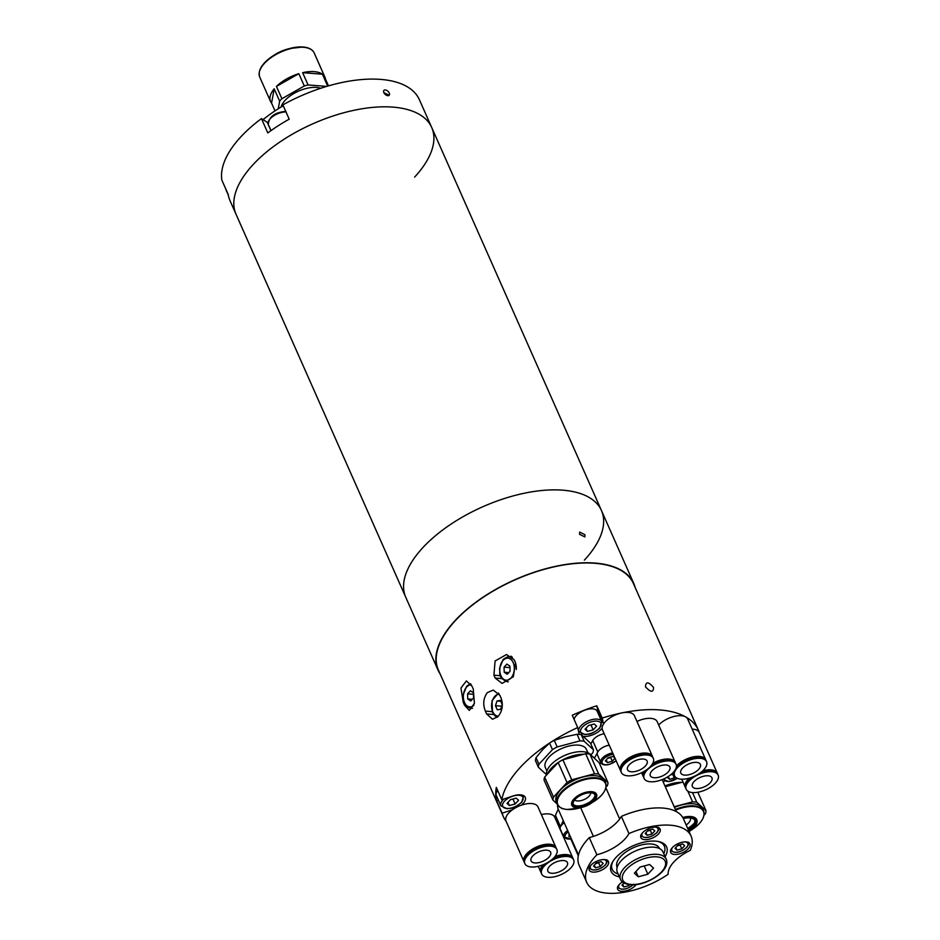 <?xml version="1.0" encoding="UTF-8"?>
<svg xmlns="http://www.w3.org/2000/svg" width="940" height="940" viewBox="0 0 940 940"><rect width="100%" height="100%" fill="white"/><g stroke="black" fill="none" stroke-linecap="round" stroke-linejoin="round"><path stroke-width="1.41" d="M414.634 177.072A107.031 51.535 156.1 0 0 431.707 127.488A107.031 51.535 156.1 0 0 354.756 110.133A107.031 51.535 156.1 0 0 253.083 164.618A107.031 51.535 156.1 0 0 236.011 214.214A107.031 51.535 -23.9 0 1 253.083 164.618A107.031 51.535 -23.9 0 1 354.756 110.133A107.031 51.535 -23.9 0 1 431.707 127.488L601.459 510.538A107.031 51.535 156.1 0 0 524.508 493.183A107.031 51.535 156.1 0 0 422.824 547.679A107.031 51.535 156.1 0 0 405.763 597.264A107.031 51.535 -23.9 0 1 422.824 547.679A107.031 51.535 -23.9 0 1 524.508 493.183A107.031 51.535 -23.9 0 1 601.459 510.538A107.031 51.535 -23.9 0 1 584.386 560.134M271.566 103.118L274.198 88.854A29.786 14.347 156.1 0 0 270.52 101.438A29.786 14.347 156.1 0 0 271.566 103.118L275.009 110.873M274.198 88.854L279.65 101.144A29.786 14.347 156.1 0 1 281.894 98.724L304.29 85.975L298.838 73.684A29.786 14.347 156.1 0 0 276.442 86.421L281.894 98.724M302.633 72.674L322.397 74.201A29.786 14.347 156.1 0 0 314.183 71.628A29.786 14.347 156.1 0 0 302.633 72.674L308.073 84.964A29.786 14.347 156.1 0 0 304.29 85.975M276.442 86.421L298.838 73.684M278.24 108.793L279.65 101.144M325.522 79.207A29.786 14.347 156.1 0 0 324.981 77.303A29.786 14.347 156.1 0 0 323.936 75.623L328.483 85.881M322.397 74.201L327.672 86.116M308.073 84.964L326.685 86.398M320.657 88.29A23.899 11.515 156.1 0 0 316.38 87.432A23.899 11.515 156.1 0 0 281.095 107.031M383.873 92.625A3.572 2.08 42.8 0 0 386.481 95.293A3.572 2.08 42.8 0 0 389.184 95.257A3.572 2.08 42.8 0 0 389.254 93.037A3.572 2.08 42.8 0 0 386.646 90.369A3.572 2.08 42.8 0 0 383.943 90.404A3.572 2.08 42.8 0 0 383.873 92.625M383.837 92.66L389.16 95.281M431.707 127.488L419.416 99.758A107.031 51.535 156.1 0 0 282.87 104.881L289.203 119.18A107.031 51.535 -23.9 0 0 267.794 132.916L261.461 118.616A107.031 51.535 156.1 0 0 240.793 136.888A107.031 51.535 156.1 0 0 221.863 180.151L228.197 194.451A107.031 51.535 -23.9 0 0 230.053 200.772L438.064 670.161A107.031 51.535 156.1 0 0 440.085 673.851M267.935 122.658A13.195 6.357 -23.9 0 1 267.23 122.282L261.461 118.616M283.257 105.762A89.183 42.946 156.1 0 0 263.059 119.638M653.559 687.445C648.494 681.629 645.803 681.418 645.486 686.823C650.703 692.486 653.394 692.686 653.559 687.445C648.506 681.629 645.803 681.418 645.486 686.823C650.703 692.475 653.394 692.686 653.559 687.457M495.18 678.069L502.089 683.415L513.322 676.753L515.555 662.794L514.286 659.939L506.531 654.522L495.086 660.996L493.911 675.214L495.18 678.069L501.984 678.598M699.348 732.683A106.666 51.359 156.1 0 0 698.42 730.227L633.431 583.576A106.666 51.359 156.1 0 0 556.739 566.279A106.666 51.359 156.1 0 0 455.395 620.588A106.666 51.359 156.1 0 0 438.381 670.009L503.37 816.66A106.666 51.359 156.1 0 0 506.19 821.49M499.904 695.389L493.277 690.066L487.32 692.627C483.383 698.032 482.725 704.201 485.346 711.11L486.615 713.965L492.513 719.241L497.965 716.644C502.312 711.263 503.382 705.129 501.173 698.255L499.904 695.389M598.016 713.096A13.195 6.357 156.1 0 0 598.028 711.533L596.783 705.775A106.666 51.359 156.1 0 0 572.26 715.269L577.701 727.56A106.666 51.359 156.1 0 0 520.384 767.24A106.666 51.359 156.1 0 0 501.772 799.717L513.005 795.968A13.195 6.357 156.1 0 1 525.26 797.355A13.195 6.357 156.1 0 1 523.157 803.477A13.195 6.357 156.1 0 1 521.289 805.204M596.783 705.775L602.235 718.066A106.666 51.359 156.1 0 1 698.42 730.227M583.399 736.373A13.195 6.357 156.1 0 0 601.165 729.334A13.195 6.357 156.1 0 0 602.117 728.195M603.515 724.035A13.195 6.357 156.1 0 0 603.468 723.823L602.235 718.066M501.772 799.717L496.32 787.426A106.666 51.359 156.1 0 0 496.684 800.904L502.136 813.194L512.465 809.74M496.684 800.904L498.47 800.304M577.701 727.56L578.946 733.306A13.195 6.357 156.1 0 0 579.134 733.917A13.195 6.357 156.1 0 0 579.416 734.41M502.136 813.194A106.666 51.359 156.1 0 0 503.37 816.66M511.196 656.155A13.195 8.624 -85.6 0 0 510.173 656.895M463.972 702.403L463.255 702.345L464.524 705.2L469.307 710.393L474.395 703.425L473.278 689.032L472.009 686.177L466.393 680.924L460.953 688.033L463.255 702.345M465.512 705.282L464.524 705.2M509.374 805.557L507.024 803.383L510.455 799.682L516.236 798.142L518.586 800.304L515.155 804.017L509.374 805.557L507.964 802.372M512.946 799.024L515.155 804.017M497.671 790.446A12.49 6.016 156.1 0 0 496.332 795.475L500.891 805.768A12.49 6.016 -23.9 0 1 502.877 799.975A12.49 6.016 -23.9 0 1 503.852 799.024M578.264 730.192L578.911 731.625A12.49 6.016 -23.9 0 1 580.897 725.833A12.49 6.016 -23.9 0 1 592.764 719.476A12.49 6.016 -23.9 0 1 601.741 721.509L597.17 711.216A12.49 6.016 156.1 0 0 588.193 709.195A12.49 6.016 156.1 0 0 576.337 715.552A12.49 6.016 156.1 0 0 574.129 719.5M587.394 731.414L585.044 729.24L588.475 725.539L594.256 724L596.606 726.173L593.175 729.875L587.394 731.414L585.984 728.23M590.966 724.881L593.175 729.875M574.669 799.917A8.918 4.289 156.1 0 0 581.378 800.528A8.918 4.289 156.1 0 0 589.098 796.168A8.918 4.289 156.1 0 0 590.696 792.808M582.882 805.216A18.906 9.106 156.1 0 0 589.11 802.455M560.404 807.437A26.402 12.714 -23.9 0 1 557.255 804.158L556.327 802.055A26.402 12.714 -23.9 0 1 567.043 784.312A26.402 12.714 -23.9 0 1 595.032 775.641A26.402 12.714 -23.9 0 1 604.608 780.67L605.536 782.761A26.402 12.714 -23.9 0 1 605.854 787.297M594.656 758.498A26.402 12.714 156.1 0 0 592.376 756.394M544.636 777.098A29.434 14.171 -23.9 0 0 544.084 780.106L552.955 800.116A29.434 14.171 -23.9 0 1 553.507 797.108L544.636 777.098L558.172 762.493L567.032 782.503A29.434 14.171 -23.9 0 1 571.755 779.812L562.884 759.802L585.679 753.739L594.55 773.749A29.434 14.171 -23.9 0 1 596.7 773.832A29.434 14.171 -23.9 0 1 598.71 774.078L589.85 754.068L599.109 762.599L607.98 782.609L598.71 774.078M585.679 753.739A29.434 14.171 -23.9 0 1 587.829 753.821A29.434 14.171 -23.9 0 1 589.85 754.068M594.879 794.547A11.95 5.758 -23.9 0 1 589.321 802.325A11.95 5.758 -23.9 0 1 577.172 805.909A11.95 5.758 -23.9 0 1 573.153 804.182M577.677 807.049A11.95 5.758 -23.9 0 1 573.341 804.781A11.95 5.758 -23.9 0 1 578.194 796.744A11.95 5.758 -23.9 0 1 590.861 792.82A11.95 5.758 -23.9 0 1 595.196 795.099A11.95 5.758 -23.9 0 1 590.344 803.124A11.95 5.758 -23.9 0 1 577.677 807.049M605.983 787.168L607.428 785.617A29.434 14.171 -23.9 0 0 607.98 782.609M563.319 808.8A29.434 14.171 -23.9 0 1 562.226 808.647L561.803 808.271M552.955 800.116L557.209 804.029M567.032 782.503L553.507 797.108M558.172 762.493A29.434 14.171 -23.9 0 1 562.884 759.802M594.55 773.749L571.755 779.812M548.29 772.433A25.686 12.373 -23.9 0 1 548.466 772.116A25.686 12.373 -23.9 0 1 558.09 762.575M559.136 761.894A25.686 12.373 -23.9 0 1 583.681 754.28M583.141 754.42A26.402 12.714 156.1 0 0 563.918 759.532M557.326 763.409A26.402 12.714 156.1 0 0 548.091 772.762A26.402 12.714 156.1 0 0 547.397 774.114M591.366 755.466A24.605 11.844 156.1 0 0 571.731 752.975A24.605 11.844 156.1 0 0 557.902 759.109A24.605 11.844 156.1 0 0 550.817 764.913A24.605 11.844 156.1 0 0 546.504 775.089M587.958 752.823L586.431 749.391A22.454 10.81 156.1 0 0 570.286 745.749A22.454 10.81 156.1 0 0 548.948 757.182A22.454 10.81 156.1 0 0 545.365 767.581L546.892 771.023M565.422 736.76L577.066 734.305L579.98 740.873L557.185 746.948L554.271 740.368L565.422 736.76M581.237 734.622L590.496 743.164L593.41 749.732L584.139 741.202L581.237 734.622A29.434 14.171 156.1 0 0 577.066 734.305M584.139 741.202A29.434 14.171 156.1 0 0 579.98 740.873M542.533 749.779L549.559 743.058L552.473 749.627L538.937 764.232L536.023 757.664L542.533 749.779M554.271 740.368A29.434 14.171 156.1 0 0 549.559 743.058M557.185 746.948A29.434 14.171 156.1 0 0 552.473 749.627M536.023 757.664A29.434 14.171 156.1 0 0 535.471 760.66L538.385 767.24L546.434 774.642M538.937 764.232A29.434 14.171 156.1 0 0 538.385 767.24M590.896 754.855L592.858 752.74A29.434 14.171 156.1 0 0 593.41 749.732M558.101 758.968A23.065 11.104 -23.9 0 1 558.301 758.85A23.065 11.104 -23.9 0 1 571.262 753.105A23.065 11.104 -23.9 0 1 571.496 753.046M686.188 825.038A11.597 5.581 156.1 0 0 688.515 822.993A11.597 5.581 156.1 0 0 690.489 817.976M674.45 807.366A26.402 12.714 -23.9 0 1 693.062 803.735A26.402 12.714 -23.9 0 1 702.638 808.764L703.567 810.868A26.402 12.714 -23.9 0 1 703.895 815.391M692.204 826.307A26.402 12.714 -23.9 0 1 687.927 828.951L692.921 825.473M687.845 791.163L692.58 801.855A29.434 14.171 -23.9 0 1 694.731 801.938A29.434 14.171 -23.9 0 1 696.74 802.173L692.486 792.561A17.484 8.413 -23.9 0 1 686.177 789.236A17.484 8.413 -23.9 0 1 693.262 777.498A17.484 8.413 -23.9 0 1 711.792 771.752A17.484 8.413 -23.9 0 1 718.136 775.077A17.484 8.413 -23.9 0 1 711.039 786.815A17.484 8.413 -23.9 0 1 692.51 792.561M683.321 818.587A14.629 7.038 -23.9 0 1 689.737 817.894A14.629 7.038 -23.9 0 1 695.036 820.679A14.629 7.038 -23.9 0 1 688.726 830.76M694.731 820.127A14.629 7.038 -23.9 0 1 688.221 829.62M704.013 815.274L705.458 813.711A29.434 14.171 -23.9 0 0 706.011 810.715L696.74 802.173M692.58 801.855L674.18 806.743M665.32 786.733L682.981 782.033M697.832 792.244L706.011 810.715M664.968 785.946A25.686 12.373 -23.9 0 1 681.712 782.374M681.171 782.515A26.402 12.714 156.1 0 0 665.085 786.204M664.768 781.046A24.605 11.844 156.1 0 0 663.088 781.716M663.076 781.681A23.065 11.104 -23.9 0 1 664.721 781.034M652.807 763.268A17.484 8.413 -23.9 0 1 668.892 759.038A17.484 8.413 -23.9 0 1 675.226 762.364A17.484 8.413 -23.9 0 1 675.39 762.798M636.968 721.45A17.484 8.413 -23.9 0 1 650.868 718.36A17.484 8.413 -23.9 0 1 657.201 721.685L675.226 762.364M643.477 776.934A17.484 8.413 -23.9 0 1 643.266 776.522A17.484 8.413 -23.9 0 1 643.771 771.587M651.808 764.878A15.733 7.579 -23.9 0 1 663.017 760.378M654.193 777.732A10.704 5.158 -23.9 0 1 650.316 775.7A10.704 5.158 -23.9 0 1 654.663 768.509A10.704 5.158 -23.9 0 1 666.002 764.984A10.704 5.158 -23.9 0 1 669.879 767.016A10.704 5.158 -23.9 0 1 665.543 774.207A10.704 5.158 -23.9 0 1 654.193 777.732M669.738 760.954A17.484 8.413 -23.9 0 1 676.083 764.279A17.484 8.413 -23.9 0 1 668.986 776.017A17.484 8.413 -23.9 0 1 650.457 781.763A17.484 8.413 -23.9 0 1 644.111 778.438A17.484 8.413 -23.9 0 1 651.209 766.699A17.484 8.413 -23.9 0 1 669.738 760.954M651.726 764.984A17.484 8.413 -23.9 0 1 669.268 759.884A17.484 8.413 -23.9 0 1 675.613 763.209L676.083 764.279M644.111 778.438L643.641 777.38A17.484 8.413 -23.9 0 1 645.228 770.718M620.717 770.988A17.484 8.413 -23.9 0 1 620.494 770.577A17.484 8.413 -23.9 0 1 627.591 758.827A17.484 8.413 -23.9 0 1 646.121 753.081A17.484 8.413 -23.9 0 1 652.466 756.418A17.484 8.413 -23.9 0 1 652.63 756.853M620.494 770.577L602.47 729.898A17.484 8.413 -23.9 0 1 609.567 718.16A17.484 8.413 -23.9 0 1 628.096 712.414A17.484 8.413 -23.9 0 1 634.441 715.74L652.466 756.418M627.239 760.202A15.733 7.579 -23.9 0 1 640.246 754.432M631.422 771.787A10.704 5.158 -23.9 0 1 627.544 769.743A10.704 5.158 -23.9 0 1 631.891 762.552A10.704 5.158 -23.9 0 1 643.23 759.038A10.704 5.158 -23.9 0 1 647.12 761.071A10.704 5.158 -23.9 0 1 642.772 768.262A10.704 5.158 -23.9 0 1 631.422 771.787M646.979 755.008A17.484 8.413 -23.9 0 1 653.312 758.333A17.484 8.413 -23.9 0 1 646.215 770.072A17.484 8.413 -23.9 0 1 627.685 775.817A17.484 8.413 -23.9 0 1 621.352 772.492A17.484 8.413 -23.9 0 1 628.449 760.754A17.484 8.413 -23.9 0 1 646.979 755.008M621.352 772.492L620.882 771.423A17.484 8.413 -23.9 0 1 627.967 759.684A17.484 8.413 -23.9 0 1 646.497 753.939A17.484 8.413 -23.9 0 1 652.842 757.264L653.312 758.333M702.756 770.8A17.484 8.413 -23.9 0 1 710.945 769.825A17.484 8.413 -23.9 0 1 717.291 773.15A17.484 8.413 -23.9 0 1 717.455 773.596M692.157 729.111A17.484 8.413 -23.9 0 1 692.921 729.158A17.484 8.413 -23.9 0 1 699.254 732.483L717.291 773.15M685.53 787.732A17.484 8.413 -23.9 0 1 685.319 787.32A17.484 8.413 -23.9 0 1 689.138 778.179M701.146 772.187A15.733 7.579 -23.9 0 1 705.07 771.176M696.246 788.531A10.704 5.158 -23.9 0 1 692.369 786.486A10.704 5.158 -23.9 0 1 696.716 779.295A10.704 5.158 -23.9 0 1 708.055 775.782A10.704 5.158 -23.9 0 1 711.933 777.815A10.704 5.158 -23.9 0 1 707.597 785.006A10.704 5.158 -23.9 0 1 696.246 788.531M700.958 772.327A17.484 8.413 -23.9 0 1 711.322 770.683A17.484 8.413 -23.9 0 1 717.667 774.008L718.136 775.077M686.177 789.236L685.695 788.167A17.484 8.413 -23.9 0 1 691.311 777.498M676.436 765.936A17.484 8.413 -23.9 0 1 699.395 756.418A17.484 8.413 -23.9 0 1 705.729 759.743A17.484 8.413 -23.9 0 1 705.893 760.178M658.67 724.987A17.484 8.413 -23.9 0 1 681.371 715.74A17.484 8.413 -23.9 0 1 687.704 719.065L705.729 759.743M673.98 774.325A17.484 8.413 -23.9 0 1 673.769 773.902A17.484 8.413 -23.9 0 1 673.404 772.245M680.513 763.527A15.733 7.579 -23.9 0 1 693.509 757.769M684.696 775.112A10.704 5.158 -23.9 0 1 680.807 773.08A10.704 5.158 -23.9 0 1 685.154 765.889A10.704 5.158 -23.9 0 1 696.505 762.364A10.704 5.158 -23.9 0 1 700.382 764.408A10.704 5.158 -23.9 0 1 696.035 771.599A10.704 5.158 -23.9 0 1 684.696 775.112M700.241 758.333A17.484 8.413 -23.9 0 1 706.575 761.659A17.484 8.413 -23.9 0 1 699.489 773.409A17.484 8.413 -23.9 0 1 680.959 779.154A17.484 8.413 -23.9 0 1 674.615 775.829A17.484 8.413 -23.9 0 1 681.712 764.079A17.484 8.413 -23.9 0 1 700.241 758.333M676.26 767.428A17.484 8.413 -23.9 0 1 699.771 757.264A17.484 8.413 -23.9 0 1 706.105 760.589L706.575 761.659M674.615 775.829L674.144 774.76A17.484 8.413 -23.9 0 1 673.968 771.611M524.238 862.144A17.484 8.413 -23.9 0 1 524.027 861.721A17.484 8.413 -23.9 0 1 531.124 849.983A17.484 8.413 -23.9 0 1 549.653 844.238A17.484 8.413 -23.9 0 1 555.986 847.563A17.484 8.413 -23.9 0 1 556.151 847.998M524.027 861.721L506.002 821.055A17.484 8.413 -23.9 0 1 513.099 809.305A17.484 8.413 -23.9 0 1 531.629 803.559A17.484 8.413 -23.9 0 1 537.962 806.884L555.986 847.563M530.771 851.346A15.733 7.579 -23.9 0 1 543.766 845.589M534.954 862.932A10.704 5.158 -23.9 0 1 531.077 860.899A10.704 5.158 -23.9 0 1 535.412 853.708A10.704 5.158 -23.9 0 1 546.763 850.183A10.704 5.158 -23.9 0 1 550.64 852.227A10.704 5.158 -23.9 0 1 546.304 859.418A10.704 5.158 -23.9 0 1 534.954 862.932M550.499 846.153A17.484 8.413 -23.9 0 1 556.844 849.478A17.484 8.413 -23.9 0 1 549.747 861.228A17.484 8.413 -23.9 0 1 531.218 866.974A17.484 8.413 -23.9 0 1 524.873 863.649A17.484 8.413 -23.9 0 1 531.97 851.899A17.484 8.413 -23.9 0 1 550.499 846.153M524.873 863.649L524.403 862.579A17.484 8.413 -23.9 0 1 531.5 850.829A17.484 8.413 -23.9 0 1 550.029 845.084A17.484 8.413 -23.9 0 1 556.363 848.409L556.844 849.478M554.823 856.693A17.484 8.413 -23.9 0 1 566.444 854.577A17.484 8.413 -23.9 0 1 572.789 857.903A17.484 8.413 -23.9 0 1 572.954 858.337M541.37 814.581A17.484 8.413 -23.9 0 1 548.42 813.899A17.484 8.413 -23.9 0 1 554.753 817.224L572.789 857.903M541.029 872.485A17.484 8.413 -23.9 0 1 540.817 872.073A17.484 8.413 -23.9 0 1 542.838 864.859M553.472 858.173A15.733 7.579 -23.9 0 1 560.569 855.929M551.745 873.272A10.704 5.158 -23.9 0 1 547.867 871.239A10.704 5.158 -23.9 0 1 552.215 864.048A10.704 5.158 -23.9 0 1 563.553 860.535A10.704 5.158 -23.9 0 1 567.431 862.568A10.704 5.158 -23.9 0 1 563.095 869.759A10.704 5.158 -23.9 0 1 551.745 873.272M567.29 856.493A17.484 8.413 -23.9 0 1 573.635 859.818A17.484 8.413 -23.9 0 1 566.538 871.568A17.484 8.413 -23.9 0 1 548.008 877.314A17.484 8.413 -23.9 0 1 541.675 873.989A17.484 8.413 -23.9 0 1 548.76 862.239A17.484 8.413 -23.9 0 1 567.29 856.493M553.284 858.361A17.484 8.413 -23.9 0 1 566.82 855.423A17.484 8.413 -23.9 0 1 573.165 858.761L573.635 859.818M541.675 873.989L541.193 872.919A17.484 8.413 -23.9 0 1 544.754 864.036M508.787 672.605L504.216 672.253L507.224 674.286L510.068 671.219L509.903 666.119L506.895 664.075L504.052 667.141L509.95 667.6M504.216 672.253L504.052 667.141M500.773 701.275L497.002 700.982L495.462 705.705L497.284 709.829L500.668 709.242L502.207 704.518L501.655 706.175L495.462 705.705M502.207 704.518L500.386 700.394L497.002 700.982M472.538 708.231A12.49 8.155 94.4 0 1 470.717 708.408C460.976 704.06 464.007 700.23 463.056 695.189L466.698 686.118L470.576 683.686M472.327 699.289L467.756 698.937L470.752 700.982L473.596 697.915L473.431 692.803L470.435 690.759L467.591 693.826L473.478 694.284M467.756 698.937L467.591 693.826M579.545 534.308L584.88 536.916L584.938 534.731L579.651 532.075L579.545 534.308L584.88 536.916L584.938 534.731L579.651 532.075L579.545 534.308M635.135 587.43A107.031 51.535 156.1 0 0 633.76 583.435A107.031 51.535 156.1 0 0 556.809 566.08A107.031 51.535 156.1 0 0 455.125 620.564A107.031 51.535 156.1 0 0 438.064 670.161M665.085 856.657A30.327 14.605 156.1 0 0 658.811 841.606A30.327 14.605 156.1 0 0 655.627 841.147A30.327 14.605 156.1 0 0 612.481 862.133A30.327 14.605 156.1 0 0 619.425 876.891M663.793 853.732A28.541 13.748 156.1 0 0 657.871 841.418M596.888 854.754A57.081 27.483 156.1 0 0 586.713 882.331A57.081 27.483 156.1 0 0 668.152 874.27A32.113 15.463 156.1 0 1 690.301 850.359A57.081 27.483 156.1 0 0 691.076 836.071L683.486 818.928A57.081 27.483 156.1 0 0 662.782 808.059A57.081 27.483 156.1 0 0 621.352 816.402A32.113 15.463 -23.9 0 1 589.286 837.599L596.888 854.754A32.113 15.463 156.1 0 0 628.954 833.557L621.352 816.402M691.076 836.071A57.081 27.483 156.1 0 0 670.385 825.214A57.081 27.483 156.1 0 0 628.954 833.557M642.561 832.746A10.528 5.064 156.1 0 0 640.88 837.622A10.528 5.064 156.1 0 0 648.447 839.338A10.528 5.064 156.1 0 0 658.447 833.98A10.528 5.064 156.1 0 0 660.115 829.104A10.528 5.064 156.1 0 0 652.548 827.388A10.528 5.064 156.1 0 0 642.561 832.746M590.908 865.235A10.528 5.064 156.1 0 0 589.227 870.111A10.528 5.064 156.1 0 0 596.794 871.815A10.528 5.064 156.1 0 0 606.793 866.457A10.528 5.064 156.1 0 0 608.474 861.581A10.528 5.064 156.1 0 0 600.907 859.877A10.528 5.064 156.1 0 0 590.908 865.235M622.421 881.92A10.528 5.064 156.1 0 0 619.354 884.423A10.528 5.064 156.1 0 0 617.674 889.299A10.528 5.064 156.1 0 0 625.241 891.014A10.528 5.064 156.1 0 0 635.24 885.656A10.528 5.064 156.1 0 0 636.075 884.622M672.394 847.563A10.528 5.064 156.1 0 0 670.725 852.439A10.528 5.064 156.1 0 0 678.292 854.143A10.528 5.064 156.1 0 0 688.28 848.785A10.528 5.064 156.1 0 0 689.96 843.909A10.528 5.064 156.1 0 0 682.393 842.205A10.528 5.064 156.1 0 0 672.394 847.563M589.286 837.599A57.081 27.483 156.1 0 0 579.111 865.176L586.713 882.331M612.974 861.322A28.541 13.748 156.1 0 0 618.12 873.977M580.673 807.695L593.399 836.4A32.113 15.463 156.1 0 0 619.683 819.022L605.854 787.814M557.455 804.558A53.51 25.768 156.1 0 0 558.56 809.986L578.5 854.989M601.071 763.057A53.51 25.768 156.1 0 0 599.579 763.668M650.586 829.738A4.5 2.162 156.1 0 1 647.425 831.066L650.304 830.314L651.949 834.027L654.816 830.937L652.854 829.127L648.036 830.408L645.169 833.498L647.131 835.308L645.956 832.652M651.949 834.027L647.131 835.308M650.304 830.314L650.927 829.644M680.431 844.543A4.5 2.162 156.1 0 1 677.27 845.871L680.149 845.119L681.794 848.832L684.661 845.741L682.698 843.944L677.869 845.225L675.014 848.315L676.976 850.124L675.801 847.469M681.794 848.832L676.976 850.124M680.149 845.119L680.772 844.449M623.972 883.013L621.963 885.186L623.925 886.984L622.75 884.329M628.214 884.505L628.743 885.703L623.925 886.984M628.743 885.703L629.659 884.728M594.303 865.141L595.49 867.796L600.308 866.504L598.663 862.791L595.772 863.566A4.5 2.162 156.1 0 0 596.254 863.437A4.5 2.162 156.1 0 0 598.945 862.215M600.308 866.504L603.175 863.414L601.212 861.616L596.383 862.897L593.528 865.987L595.49 867.796M598.663 862.791L599.285 862.121M617.157 867.373L617.063 867.162A23.194 11.162 -23.9 0 1 620.764 856.422A23.194 11.162 -23.9 0 1 642.795 844.614A23.194 11.162 -23.9 0 1 659.457 848.374L659.551 848.585M666.155 859.09L662.994 851.945A24.969 12.02 156.1 0 0 653.934 847.187A24.969 12.02 156.1 0 0 627.462 855.4A24.969 12.02 156.1 0 0 617.333 872.179L620.494 879.323C621.505 882.237 624.806 884.058 630.399 884.787C646.109 886.361 671.466 870.358 666.155 859.09A24.969 12.02 156.1 0 0 657.107 854.343A24.969 12.02 156.1 0 0 630.634 862.544A24.969 12.02 156.1 0 0 620.494 879.323M653.535 868.09L649.646 864.506L640.07 867.056L634.394 873.178L638.284 876.773L647.848 874.224L653.535 868.09M644.194 865.952L647.848 874.224M635.945 871.498L638.284 876.773M558.219 809.129L555.446 815.309A9.811 4.723 -23.9 0 0 555.282 817.823L560.346 829.256A9.811 4.723 -23.9 0 1 560.51 826.742L555.446 815.309M563.26 820.608L560.51 826.742M590.849 743.963L592.717 740.567A9.811 4.723 -23.9 0 1 604.185 733.776M594.409 758.157L597.781 752A9.811 4.723 -23.9 0 1 609.261 745.209A9.811 4.723 156.1 0 0 607.052 745.678A9.811 4.723 156.1 0 0 597.417 754.914L600.836 762.634A9.811 4.723 -23.9 0 1 610.471 753.398A9.811 4.723 -23.9 0 1 612.68 752.928M564.212 822.747A9.811 4.723 156.1 0 0 560.146 828.246A9.811 4.723 156.1 0 0 560.346 829.256L563.765 836.976A9.811 4.723 -23.9 0 1 563.565 835.966A9.811 4.723 -23.9 0 1 567.631 830.466M570.322 836.553L568.912 836.553L569.088 833.768M670.549 774.877A4.5 2.162 156.1 0 0 672.97 773.738M668.34 776.652L669.515 779.307L667.553 777.509L668.834 776.123M673.31 773.644L672.699 774.313L674.344 778.026L675.343 776.945M674.344 778.026L669.515 779.307M673.616 773.561L671.454 774.137M672.699 774.313L670.537 774.877M606.253 759.873L607.463 762.61L605.348 760.895L608.074 757.793L612.915 756.418L614.96 758.075M607.463 762.61L612.304 761.236L610.659 757.511L607.534 758.404M614.995 758.169L612.304 761.236M611.188 756.911L610.659 757.511M607.569 758.368A4.5 2.162 156.1 0 0 608.239 758.204A4.5 2.162 156.1 0 0 610.789 757.017M310.694 49.268A29.434 14.171 156.1 0 0 302.974 47A29.434 14.171 156.1 0 0 289.555 48.539L303.056 47C308.813 47.482 312.527 49.468 314.195 52.957A29.786 14.347 156.1 0 0 303.397 47.282A29.786 14.347 156.1 0 0 271.825 57.081A29.786 14.347 156.1 0 0 259.734 77.092L270.52 101.438M287.722 49.021L274.598 54.837A23.359 11.245 156.1 0 1 287.722 49.021L289.555 48.539A29.434 14.171 156.1 0 0 273.011 55.871A29.434 14.171 156.1 0 0 259.358 72.016M270.932 130.648L267.23 122.282M286.007 111.942A12.49 6.016 156.1 0 0 273.058 116.29A12.49 6.016 156.1 0 0 268.288 124.468C268.899 116.713 274.774 112.354 285.913 111.402M225.847 189.128A12.49 6.016 156.1 0 0 226.082 190.045L225.776 188.987M598.028 711.533L603.468 723.823M512.641 807.789L513.264 809.199M500.444 675.719L493.911 675.214M493.759 714.518L486.615 713.965M492.219 711.639L485.346 711.11M521.16 802.49A11.057 5.323 156.1 0 0 518.915 795.264A11.057 5.323 156.1 0 0 504.463 801.209A11.057 5.323 156.1 0 0 506.707 808.435A11.057 5.323 156.1 0 0 521.16 802.49M599.18 728.347A11.057 5.323 156.1 0 0 596.923 721.121A11.057 5.323 156.1 0 0 582.483 727.067A11.057 5.323 156.1 0 0 584.727 734.293A11.057 5.323 156.1 0 0 599.18 728.347M591.648 791.692A13.524 6.51 -23.9 0 1 590.496 803.724A13.524 6.51 -23.9 0 1 582.894 807.096A13.524 6.51 -23.9 0 1 576.725 807.801A13.524 6.51 -23.9 0 1 573.976 798.953A13.524 6.51 -23.9 0 1 591.648 791.692M567.255 809.457A26.038 12.537 156.1 0 0 579.134 808.106L567.173 809.469C562.061 809.034 558.76 807.26 557.255 804.158A26.402 12.714 -23.9 0 1 567.971 786.416A26.402 12.714 -23.9 0 1 595.96 777.744A26.402 12.714 -23.9 0 1 605.536 782.761C607.393 788.754 603.48 795.04 593.774 801.62A26.038 12.537 156.1 0 0 595.984 778.449A26.038 12.537 156.1 0 0 561.956 792.443A26.038 12.537 156.1 0 0 567.255 809.457M577.301 807.46A12.631 6.087 156.1 0 0 593.81 800.668A12.631 6.087 156.1 0 0 591.236 792.408A12.631 6.087 156.1 0 0 574.728 799.2A12.631 6.087 156.1 0 0 577.301 807.46M687.692 828.434A18.906 9.106 156.1 0 0 694.037 823.417A18.906 9.106 156.1 0 0 694.413 823.005M682.745 817.506A16.614 8.002 -23.9 0 1 690.747 816.519A16.614 8.002 -23.9 0 1 689.337 831.301A16.614 8.002 -23.9 0 1 689.043 831.489L691.805 829.726A26.038 12.537 156.1 0 0 694.014 806.543A26.038 12.537 156.1 0 0 675.672 810.116M675.39 809.457A26.402 12.714 -23.9 0 1 693.99 805.839A26.402 12.714 -23.9 0 1 703.567 810.868C705.423 816.848 701.51 823.135 691.805 829.726M688.95 831.266A15.722 7.567 156.1 0 0 690.336 817.248A15.722 7.567 156.1 0 0 683.075 818.082M512.288 657.06L509.092 656.813A12.49 8.155 94.4 0 1 516.307 669.421M510.984 678.045A11.057 7.226 -85.6 0 0 513.158 662.594A11.057 7.226 -85.6 0 0 503.135 660.327A11.057 7.226 -85.6 0 0 500.961 675.766A11.057 7.226 -85.6 0 0 510.984 678.045M508.293 681.688A12.49 8.155 94.4 0 1 507.177 681.712L508.129 681.794M499.222 694.073A11.057 7.226 -85.6 0 0 492.56 700.218A11.057 7.226 -85.6 0 0 492.736 711.698A11.057 7.226 -85.6 0 0 498.388 716.151M471.328 684.837A11.057 7.226 -85.6 0 0 466.663 687.011A11.057 7.226 -85.6 0 0 464.289 701.98A11.057 7.226 -85.6 0 0 473.854 705.388M642.607 832.687A8.742 4.207 156.1 0 0 645.803 837.446A8.742 4.207 156.1 0 0 656.59 832.723A8.742 4.207 156.1 0 0 655.298 827.071M672.452 847.504A8.742 4.207 156.1 0 0 675.649 852.263A8.742 4.207 156.1 0 0 686.435 847.539A8.742 4.207 156.1 0 0 685.143 841.876M619.401 884.364A8.742 4.207 156.1 0 0 622.303 889.123A8.742 4.207 156.1 0 0 632.937 884.857M590.966 865.176A8.742 4.207 156.1 0 0 594.162 869.935A8.742 4.207 156.1 0 0 604.949 865.211A8.742 4.207 156.1 0 0 603.656 859.548M656.755 856.834A23.194 11.162 156.1 0 0 626.463 869.289A23.194 11.162 156.1 0 0 631.175 884.446A23.194 11.162 156.1 0 0 661.466 871.991A23.194 11.162 156.1 0 0 656.755 856.834M597.781 752L592.717 740.567M568.242 831.83A8.742 4.207 156.1 0 0 564.94 836.506A8.742 4.207 156.1 0 0 571.332 838.832M663.029 779.342A9.811 4.723 -23.9 0 1 663.005 779.272L668.74 781.622L677.388 778.343M664.216 778.731A8.742 4.207 156.1 0 0 668.575 781.445A8.742 4.207 156.1 0 0 677.223 778.273M613.303 754.338A8.742 4.207 156.1 0 0 610.777 754.832A8.742 4.207 156.1 0 0 602.035 761.846A8.742 4.207 156.1 0 0 609.59 764.197A8.742 4.207 156.1 0 0 616.111 760.683M274.598 54.837L273.011 55.871C262.072 63.285 257.642 70.359 259.734 77.092M314.195 52.957L324.981 77.303M271.002 130.601L268.288 124.468M228.303 195.05L226.082 190.045M523.721 795.639L521.7 802.314C511.689 810.116 511.125 807.766 507.06 808.752L500.891 805.768M601.741 721.509L599.72 728.183C589.709 735.985 589.145 733.623 585.08 734.61L578.911 731.625M579.134 808.106L582.894 807.096L593.774 801.62M548.466 772.116L548.091 772.762M643.266 776.522L641.585 772.715M685.319 787.32L681.723 779.19M673.769 773.902L673.158 772.527M540.817 872.073L538.268 866.292M578.3 855.87L570.862 839.079M509.092 656.813C509.128 656.002 507.154 656.884 503.159 659.434L499.516 668.505C500.48 673.534 497.436 677.376 507.177 681.712M498.494 693.027L491.996 700.711L492.501 712.356L494.652 715.563L497.307 717.291M601.459 510.538L633.76 583.435M662.159 779.624L676.342 811.631M658.576 827.388C659.539 827.776 659.011 829.515 656.99 832.593C650.081 838.092 644.629 838.997 640.645 835.331M688.421 842.193C689.384 842.593 688.856 844.332 686.834 847.41C679.925 852.897 674.474 853.814 670.49 850.148M617.439 887.019C621.422 890.685 626.874 889.769 633.783 884.27M606.934 859.865C607.898 860.264 607.369 862.004 605.348 865.082C598.428 870.569 592.987 871.486 589.004 867.82M563.765 836.976L571.403 838.974M616.193 760.848L609.508 764.373C605.043 765.524 602.152 764.937 600.836 762.634"/></g></svg>
